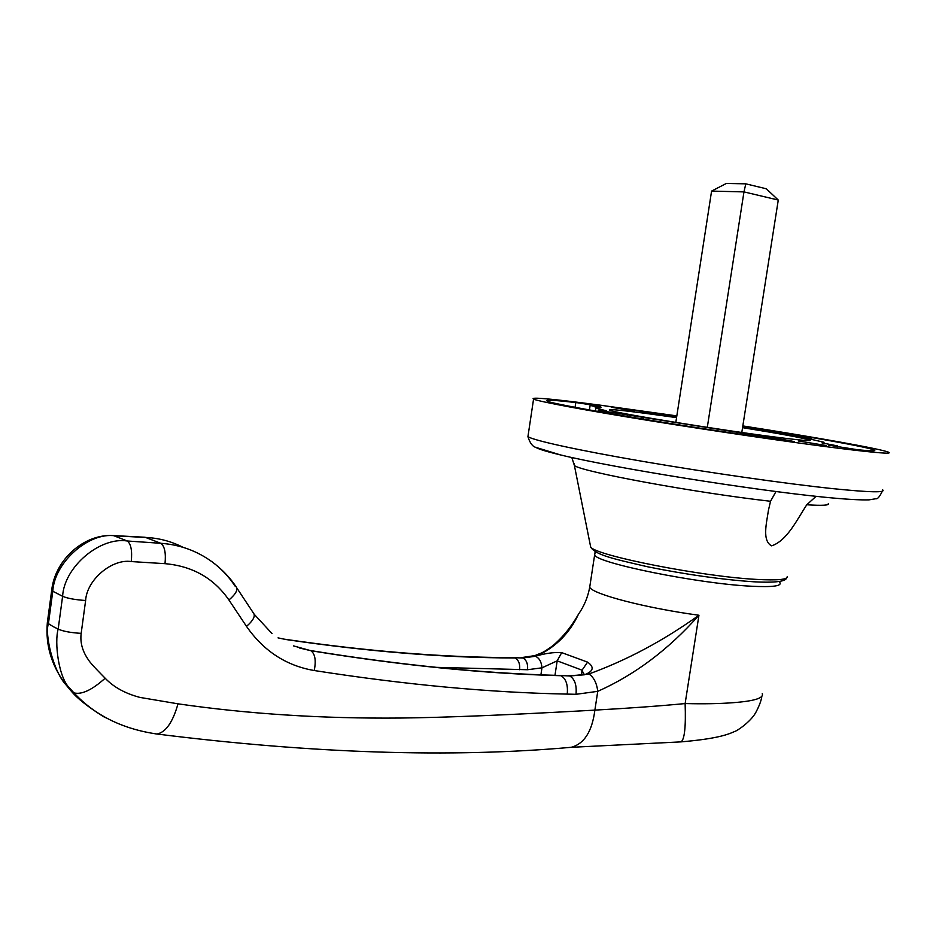 <?xml version="1.0" encoding="UTF-8"?>
<svg xmlns="http://www.w3.org/2000/svg" width="936" height="936" viewBox="0 0 936 936"><rect width="100%" height="100%" fill="white"/><g stroke="black" fill="none" stroke-linecap="round" stroke-linejoin="round"><path stroke-width="1.4" d="M578.471 402.901L575.804 402.574C553.293 400 543.828 399.52 547.396 401.146C552.345 404.598 685.292 426.91 786.123 440.774L794.173 441.581L787.55 440.248L598.256 410.284L606.645 410.845L595.811 408.166C594.149 407.476 595.904 407.324 601.052 407.71L590.113 405.475L600.69 406.458L578.471 402.901M676.553 417.62L644.331 413.197C618.848 409.909 607.288 408.903 609.64 410.179C612.741 412.671 723.727 430.677 780.027 437.674C802.374 440.47 812.308 441.277 809.815 440.095C803.392 438.025 780.975 433.871 742.564 427.658M742.611 427.319L811.746 438.481L806.025 438.13L824.019 442.272L822.054 442.915L837.556 445.91L828.805 445.197L857.739 449.76C871.416 451.105 876.868 451.175 874.095 449.97C867.45 447.022 809.125 436.621 742.786 426.219M676.775 416.192L636.574 410.67L676.658 416.953M816.075 496.337L806.773 504.773C797.144 519.363 787.188 540.704 771.627 545.84C761.904 540.774 766.584 522.908 768.444 510.272L770.527 501.275L775.991 491.54M676.822 415.888L598.268 404.902C551.14 398.748 529.565 396.841 533.555 399.157C540.107 401.778 584.286 410.085 649.233 420.592C714.074 431.075 791.938 442.435 839.136 448.332C876.482 452.942 892.944 454.229 888.521 452.205C881.139 448.929 815.841 437.334 742.833 425.915M611.22 407.23L634.397 410.962L611.22 407.23M798.361 440.985L826.184 445.524L798.361 440.985M583.69 673.932L582.052 670.176L557.177 660.851L541.967 667.824L527.541 669.731L436.176 667.345M590.078 584.789L589.703 587.258C587.855 597.215 584.122 606.189 578.495 614.18C569.884 632.596 556.604 646.226 538.68 655.06L522.85 658.02L535.31 656.265C545.138 653.34 553.936 652.123 561.705 652.614L587.597 662.138C594.594 667.134 593.529 671.346 584.368 674.798L569.743 675.979L588.955 673.967C626.792 660.231 663.46 640.669 698.946 615.245C668.596 649.467 634.865 674.833 597.753 691.341L576.003 694.301L567.239 694.102C489.54 692.593 405.218 684.731 314.239 670.527C286.229 665.73 263.648 651.023 246.507 626.383L228.934 599.999C213.853 578.214 192.547 566.105 165.005 563.671L131.262 561.565C111.957 558.581 86.744 579.84 85.632 600.491L81.175 633.356C80.005 642.482 82.438 651.339 88.475 659.915C90.78 663.928 103.545 676.541 105.16 678.214C113.56 687.094 125.155 693.494 139.932 697.414L177.992 703.825C248.18 713.992 322.312 718.731 400.386 718.041C444.623 717.573 509.441 714.928 594.875 710.12C629.518 708.201 659.611 706.013 685.129 703.568C703.416 704.036 719.316 703.743 732.841 702.714C754.205 701.111 764.01 698.104 762.243 693.693M53.235 626.629L48.426 623.657C44.448 634.292 53.516 671.697 65.859 684.672L71.417 691.318C77.243 698.361 87.785 706.703 103.03 716.356C89.54 707.792 79.759 699.917 73.687 692.734L70.469 689.036C58.313 678.506 54.358 641.768 58.172 629.097L53.235 626.629M182.941 547.291C171.545 541.464 159.436 538.2 146.613 537.51L115.046 535.848C89.037 531.847 54.417 562.115 52.79 591.236L62.607 596.302C64.174 566.83 100.093 536.609 127.284 540.996L113.525 535.591C84.521 533.543 55.002 559.412 51.679 590.417L52.79 591.236L48.426 623.657L47.455 621.785M131.262 561.565C132.327 550.719 130.993 543.863 127.284 540.996L160.816 543.301C179.817 544.647 196.946 550.848 212.203 561.904C225.482 571.896 232.374 581.233 235.802 586.404C238.446 589.247 236.153 593.775 228.934 599.999M212.215 561.904C221.341 568.76 228.922 576.775 234.948 585.971M569.591 747.419L571.171 747.314C584.228 743.851 592.125 731.449 594.875 710.12L597.753 691.341C596.759 683.105 593.833 677.313 588.955 673.967M576.003 694.301C576.845 685.093 574.751 678.986 569.743 675.979L560.009 675.464M567.239 694.102C568.082 684.86 566.011 678.729 561.015 675.722C484.134 673.698 400.76 665.356 310.904 650.719L293.506 645.887M155.037 733.754L157.014 734.035C313.139 753.55 451.199 757.973 571.171 747.314L680.659 741.897M779.7 581.455L779.899 582.672C781.841 586.088 772.282 587.27 751.245 586.217C698.502 583.736 596.7 563.086 594.629 554.978L589.703 587.258C592.5 594.126 645.887 608.131 698.946 615.245L685.129 703.568C685.936 726.827 684.567 739.604 681.022 741.874C713.454 739.077 726.301 735.38 734.479 731.554C736.784 731.18 750.45 721.96 755.586 712.858C759.166 706.177 761.249 700.701 761.834 696.431M105.16 678.214C92.079 689.984 81.678 694.863 73.956 692.874C94.782 715.291 122.476 729.004 157.014 734.035L157.014 734.035C165.847 732.209 172.844 722.136 177.992 703.825M105.358 717.643L103.03 716.356M278.039 637.884L286.077 639.545C369.123 651.725 445.419 657.868 514.952 657.973C518.567 659.88 520.124 663.799 519.632 669.731M513.22 657.622L522.85 658.02C526.465 659.915 528.033 663.823 527.541 669.731M521.095 657.657L538.68 655.06M535.31 656.265C539.241 657.903 541.464 661.752 541.967 667.824L540.914 674.798M561.705 652.614L557.177 660.851L554.978 675.312M568.725 675.722L584.368 674.798M587.597 662.138L582.052 670.176L581.385 674.552M707.3 427.366L743.968 191.892L778.272 200.047L741.803 432.467M711.582 191.096L726.324 183.456L745.805 183.83L743.968 191.892L711.582 191.096L675.815 422.428M745.805 183.83L766.35 188.803L778.272 200.047M590.183 544.565L590.71 547.174C596.934 555.844 702.374 576.658 756.686 579.407C777.57 580.542 787.749 579.583 787.223 576.541M528.208 434.854L527.927 436.691C534.28 440.634 578.191 450.298 642.95 461.413C707.604 472.516 785.398 483.655 832.689 488.627C870.094 492.441 886.684 492.792 882.461 489.68M565.379 456.078C548.683 452.217 538.82 449.315 535.801 447.373M575.09 407.3L575.804 402.574M772.879 438.914L773.019 438.025M574.096 463.577L574.4 465.531C581.057 471.65 694.863 492.71 770.527 501.275M806.773 504.773C822.51 505.779 829.694 505.346 828.302 503.474M627.167 416.485L627.377 415.069M643.184 419.141L643.43 417.514M729.764 432.643L729.986 431.18M740.552 434.245L740.75 432.959M787.445 440.95L787.55 440.248M789.692 441.242L789.785 440.657M595.331 551.632L594.629 554.978L594.781 552.989M81.175 633.356C70.773 632.748 63.11 631.32 58.172 629.097L62.607 596.302C67.521 598.408 75.196 599.8 85.632 600.491M165.005 563.671C166.046 552.942 164.654 546.156 160.816 543.301L145.068 537.252L114.133 535.614M70.621 689.212L73.956 692.874L69.241 688.884M310.483 650.543C399.964 665.122 482.988 673.417 559.553 675.453L569.743 675.979M314.239 670.527C316.228 660.5 315.116 653.89 310.904 650.719L299.286 647.934M246.507 626.383C253.633 620.147 255.844 615.56 253.129 612.612L236.902 588.077M51.796 589.528L47.327 622.779C45.373 645.173 51.55 665.812 65.859 684.672M284.368 639.171L286.077 639.545M285.386 639.323C367.86 651.386 443.57 657.481 512.554 657.61L522.85 658.02M571.814 457.529L574.4 465.531L590.71 547.174C595.869 554.884 611.407 558.453 648.086 566.877C686.813 574.645 722.007 579.618 753.667 581.782C782.274 583.339 786.193 579.887 786.544 577.98M533.555 399.157L527.927 436.691C529.928 442.997 532.549 446.554 535.778 447.361L560.816 455.013C615.046 468.117 752.31 490.066 824.651 497.227C845.337 499.262 860.137 500.14 869.053 499.859L875.909 498.724C877.523 499.239 879.664 496.735 882.309 491.213M873.967 450.766L874.095 449.97M837.404 446.811L837.533 446.004M811.606 439.288L811.723 438.551M589.434 409.956L590.113 405.475M595.378 411.021L595.811 408.166M598.069 411.489L598.256 410.284M70.469 689.025L66.269 685.199M272.072 633.625L254.264 614.332M578.495 614.18C571.486 626.593 562.957 637.088 552.884 645.688C541.523 653.925 541.675 652.661 535.918 655.142M582.075 674.411L583.9 673.838"/></g></svg>
